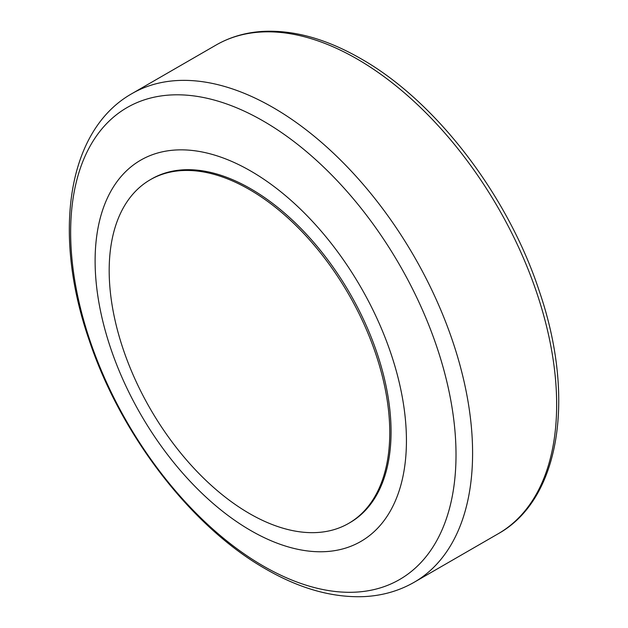 <?xml version="1.0" encoding="UTF-8"?>
<svg xmlns="http://www.w3.org/2000/svg" width="628" height="628" viewBox="0 0 628 628"><rect width="100%" height="100%" fill="white"/><g stroke="black" fill="none" stroke-linecap="round" stroke-linejoin="round"><path stroke-width="0.94" d="M456.014 454.798A272.489 157.322 -120 0 0 263.328 121.063A272.489 157.322 -120 0 0 70.65 232.313A272.489 157.322 -120 0 0 263.328 566.04A272.489 157.322 -120 0 0 456.014 454.798M406.434 440.675A220.145 127.099 -120 0 0 250.768 171.059A220.145 127.099 -120 0 0 95.111 260.934A220.145 127.099 -120 0 0 250.768 530.55A220.145 127.099 -120 0 0 406.434 440.675M150.273 179.734L151.568 178.98A198.401 114.547 60 0 1 250.768 188.808A198.401 114.547 60 0 1 380.387 363.643A198.401 114.547 60 0 1 349.969 522.629L348.673 523.375A198.401 114.547 -120 0 0 379.084 364.397A198.401 114.547 -120 0 0 249.473 189.562A198.401 114.547 -120 0 0 150.273 179.734A198.401 114.547 -120 0 0 119.862 338.72A198.401 114.547 -120 0 0 249.473 513.547A198.401 114.547 -120 0 0 348.673 523.375M357.144 59.016A282.145 162.895 60 0 1 556.651 404.581A282.145 162.895 60 0 1 498.216 533.745C560.097 499.354 575.695 397.799 539.625 292.13C508.256 195.716 436.052 101.202 360.81 58.655C326.536 38.944 293.92 29.854 262.967 31.4C245.776 32.413 230.146 36.966 216.071 45.043A282.145 162.895 60 0 1 357.144 59.016M414.158 582.274C399.102 590.893 382.476 595.666 364.271 596.6C332.636 597.887 299.791 588.695 265.746 569.023C191.344 526.861 120.686 434.827 89.16 340.133C52.336 234.26 66.843 130.318 132.013 93.58A282.145 162.895 60 0 1 273.086 107.553A282.145 162.895 60 0 1 472.594 453.11A282.145 162.895 60 0 1 414.158 582.274L498.216 533.745M132.013 93.58L216.071 45.043"/></g></svg>
